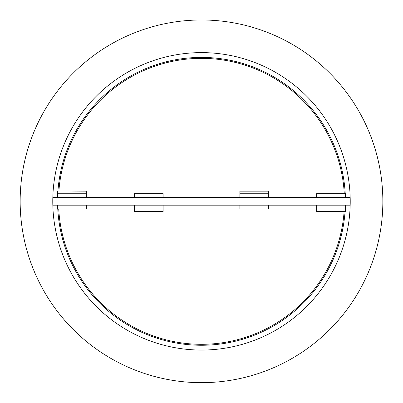 <?xml version="1.0" encoding="UTF-8"?>
<svg xmlns="http://www.w3.org/2000/svg" width="403" height="403" viewBox="0 0 403 403"><rect width="100%" height="100%" fill="white"/><g stroke="black" fill="none" stroke-linecap="round" stroke-linejoin="round"><path stroke-width="0.6" d="M57.775 209.011A143.926 143.926 0 0 0 200.165 345.255A143.926 143.926 0 0 0 345.059 211.671L345.426 211.515L345.426 208.905L316.642 208.905L316.642 211.515L345.059 211.671M316.642 208.905L316.642 205.172L268.665 205.172L268.665 209.011L239.881 209.011L239.881 205.172L163.119 205.172L163.119 211.515L134.335 211.515L134.335 205.172L86.358 205.172L86.358 209.011L57.574 209.011L57.574 205.172L52.823 205.172L52.808 198.19M57.574 197.495L57.574 191.153L57.941 190.992A143.926 143.926 0 0 1 202.835 57.412A143.926 143.926 0 0 1 345.225 193.657A143.926 143.926 0 0 0 202.835 57.412A143.926 143.926 0 0 0 57.941 190.992L86.358 191.153L86.358 197.495M382.85 201.369L382.825 198.357M382.825 198.18L382.845 202.533M382.85 201.299L382.845 199.948M20.15 201.299L20.155 200.044M20.16 199.359L20.175 198.357L20.16 199.359M20.175 198.18L20.19 197.495L20.175 198.18M20.15 201.369L20.15 205.172M20.175 204.487L20.19 205.167L20.175 204.487M20.185 204.82L20.165 203.782L20.185 204.82M52.823 197.495L350.177 197.495M350.202 204.024L350.212 203.47M350.217 202.769L350.227 201.893M350.217 199.797L350.207 198.956M350.202 198.583L350.192 198.19M20.19 197.495L20.15 201.334M20.16 203.429L20.155 202.533M382.84 203.429L382.825 204.316M382.825 204.487L382.85 205.172M382.85 201.334C382.805 206.286 382.805 206.286 382.85 201.334M268.665 197.495L268.665 191.153L239.881 191.153L239.881 193.762L268.665 193.762M239.881 197.495L239.881 193.762M163.119 197.495L163.119 193.657L134.335 193.657L134.335 197.495M345.426 197.495L345.426 193.657L316.642 193.657L316.642 197.495M52.823 205.172L350.177 205.172L345.426 205.172L345.426 208.905M376.553 248.701A181.35 181.35 0 0 0 233.282 22.79A181.35 181.35 0 0 0 20.855 185.38A181.35 181.35 0 0 0 376.553 248.701M201.5 350.061A148.727 148.727 0 0 0 330.299 126.97A148.727 148.727 0 0 0 72.701 126.97A148.727 148.727 0 0 0 201.5 350.061M344.107 211.515A142.969 142.969 0 0 1 200.246 344.298A142.969 142.969 0 0 1 58.737 209.011M58.893 191.153A142.969 142.969 0 0 1 202.754 58.37A142.969 142.969 0 0 1 344.263 193.657M57.574 193.762L86.358 193.762M163.119 208.905L134.335 208.905"/></g></svg>
